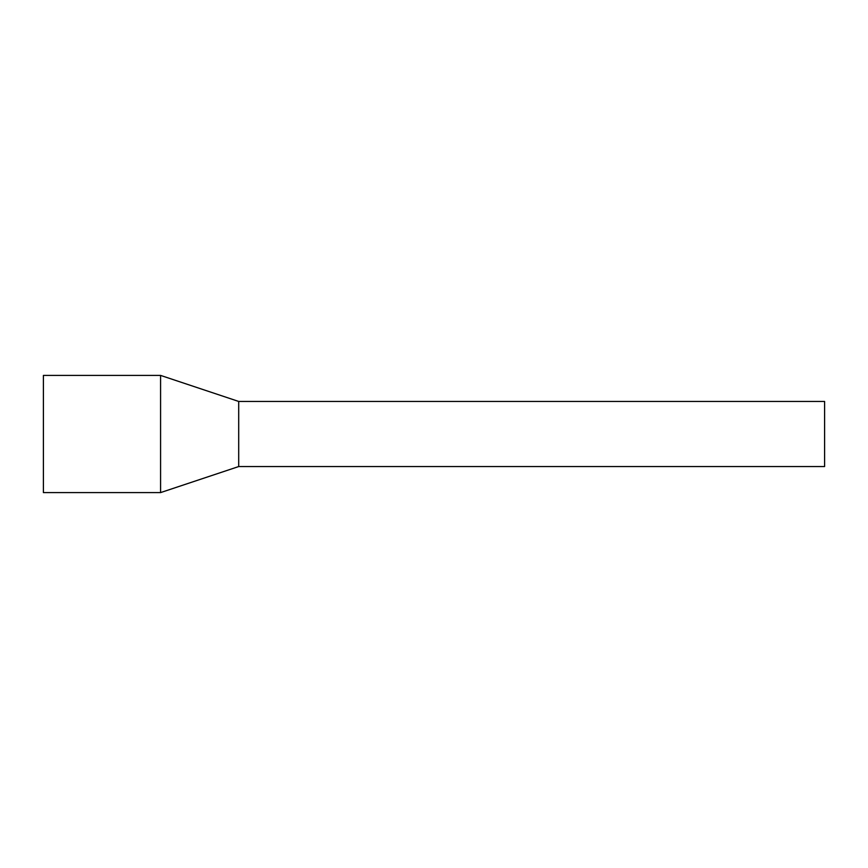 <?xml version="1.0" encoding="UTF-8"?>
<svg xmlns="http://www.w3.org/2000/svg" width="868" height="868" viewBox="0 0 868 868"><rect width="100%" height="100%" fill="white"/><g stroke="black" fill="none" stroke-linecap="round" stroke-linejoin="round"><path stroke-width="1.3" d="M238.7 466.55L238.7 401.45L824.6 401.45L824.6 466.55L238.7 466.55L160.58 492.59L43.4 492.59L43.4 375.41L160.58 375.41L160.58 492.59M238.7 401.45L160.58 375.41"/></g></svg>
